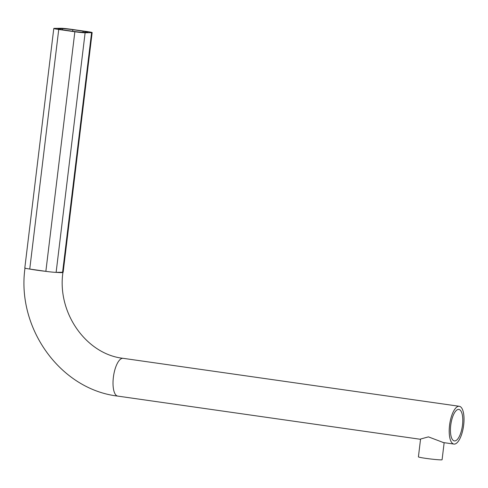 <?xml version="1.0" encoding="UTF-8"?>
<svg xmlns="http://www.w3.org/2000/svg" width="488" height="488" viewBox="0 0 488 488"><rect width="100%" height="100%" fill="white"/><g stroke="black" fill="none" stroke-linecap="round" stroke-linejoin="round"><path stroke-width="0.73" d="M92.153 32.574L63.165 272.151A7.948 0.427 -173.1 0 1 62.775 272.237A19.081 1.031 -173.1 0 1 62.922 272.389A19.081 1.031 -173.1 0 1 61.555 272.609A19.081 1.031 -173.1 0 1 55.919 272.347A7.948 0.427 -173.1 0 1 46.348 271.413A19.081 1.031 -173.1 0 1 29.274 268.979A7.948 0.427 -173.1 0 1 24.796 268.046L53.79 28.469A7.948 0.427 6.9 0 0 58.737 29.469L74.853 31.769A7.948 0.427 6.9 0 0 85.119 32.769L91.585 32.665A7.948 0.427 6.9 0 0 92.153 32.574A7.948 0.427 6.9 0 0 87.206 31.574L71.089 29.274A7.948 0.427 6.9 0 0 60.823 28.273L54.357 28.377A7.948 0.427 6.9 0 0 53.79 28.469M443.336 442.525L428.44 436.876L420.571 439.023L418.411 456.86A11.925 0.647 6.9 0 0 425.841 458.366A11.925 0.647 6.9 0 0 442.091 459.726L444.153 442.671M458.519 409.414A15.903 5.819 -81.9 0 1 458.86 409.438A15.903 5.819 -81.9 0 1 462.435 425.542A15.903 5.819 -81.9 0 1 454.706 440.938A15.903 5.819 -81.9 0 1 454.365 440.92A15.903 5.819 -81.9 0 1 450.79 424.81A15.903 5.819 -81.9 0 1 458.519 409.414M454.322 444.092A19.081 6.984 -81.9 0 1 453.919 444.068A19.081 6.984 -81.9 0 1 449.625 424.743A19.081 6.984 -81.9 0 1 458.903 406.26A19.081 6.984 -81.9 0 1 459.306 406.29A19.081 6.984 -81.9 0 1 463.6 425.615A19.081 6.984 -81.9 0 1 454.322 444.092M46.348 271.413A7.948 0.427 6.9 0 1 45.86 271.346L29.75 269.047A7.948 0.427 6.9 0 1 29.274 268.979M62.775 272.237A7.948 0.427 6.9 0 1 62.592 272.243L56.126 272.347A7.948 0.427 6.9 0 1 55.919 272.347M82.96 32.33L83.1 31.171L72.846 29.707L72.657 31.269M62.446 29.811L62.58 28.713L58.462 28.774A7.948 0.427 -173.1 0 0 57.895 28.865A7.948 0.427 -173.1 0 0 62.848 29.866L73.102 31.33A7.948 0.427 -173.1 0 0 83.363 32.33L87.48 32.263A7.948 0.427 -173.1 0 0 88.047 32.171A7.948 0.427 -173.1 0 0 83.1 31.171M62.58 28.713A7.948 0.427 -173.1 0 1 72.846 29.707M459.306 406.29L123.122 358.32A19.081 6.984 98.1 0 0 122.714 358.296A19.081 6.984 98.1 0 0 113.442 376.773A19.081 6.984 98.1 0 0 117.73 396.097C60.128 389.345 16.299 327.735 25.04 267.808M45.86 271.346L74.853 31.769M58.737 29.469L29.75 269.047M62.592 272.243L91.585 32.665M85.119 32.769L56.126 272.347M58.462 28.774L58.426 29.091M453.919 444.068L442.884 442.494M420.54 439.304L117.73 396.097M62.922 272.389C56.98 313.363 86.73 354.38 123.122 358.32"/></g></svg>
